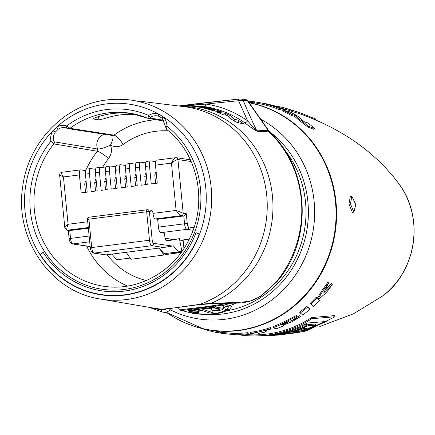 <?xml version="1.0" encoding="UTF-8"?>
<svg xmlns="http://www.w3.org/2000/svg" width="435" height="435" viewBox="0 0 435 435"><rect width="100%" height="100%" fill="white"/><g stroke="black" fill="none" stroke-linecap="round" stroke-linejoin="round"><path stroke-width="0.65" d="M303.788 324.766L306.447 324.684L306.555 325.793A114.693 107.983 -81.6 0 1 278.71 334.537L296.512 332.78L302.999 331.601L326.44 321.476L307.175 323.053A115.514 108.75 98.4 0 1 256.433 335.983L251.718 335.918A115.873 109.093 -81.6 0 0 311.792 318.708L335.048 316.751L306.936 330.79M307.686 329.366L324.091 321.835M306.506 325.293A113.339 106.706 -81.6 0 0 307.947 324.613L315.38 324.01L315.495 325.124L303.244 330.834L307.768 330.165L301.972 331.764L284.43 333.694A114.41 107.717 -81.6 0 0 308.056 325.728L315.495 325.124M299.296 330.208L303.967 328.621M247.123 334.694L251.767 334.852A114.807 108.087 -81.6 0 0 267.22 334.047A114.807 108.087 -81.6 0 0 311.678 317.545L334.928 315.565L335.048 316.751M221.187 333.275L237.292 334.923C244.53 335.015 248.369 334.781 248.82 334.216L247.885 333.748A116.933 110.088 98.4 0 1 239.984 334.325L240.876 334.646L236.841 334.83L229.984 334.194A116.933 110.088 98.4 0 1 222.133 333.411L222.28 332.356A115.868 109.087 -81.6 0 0 230.061 333.128L239.979 333.786M239.984 334.325L239.973 333.259A115.868 109.087 -81.6 0 0 247.798 332.688L248.853 333.248L248.923 334.308L248.744 333.156M315.75 119.968L315.658 119.005L301.025 113.095L291.33 110.044A115.873 109.093 -81.6 0 0 285.224 108.157A115.873 109.093 -81.6 0 0 273.773 105.705M319.774 326.511L353.584 313.765L382.664 295.974A78.697 74.091 -81.6 0 0 399.118 184.119C376.096 153.06 343.677 129.864 301.868 114.519L291.445 111.213A114.807 108.087 -81.6 0 0 284.963 109.196L281.189 108.19M291.445 111.213L291.33 110.044M266.236 331.802L264.948 330.834L271.233 328.914L270.532 327.544A115.868 109.087 98.4 0 1 250.147 332.4L250.255 333.455L250.636 333.688L257.101 332.65L258.357 333.466A116.884 110.044 -81.6 0 0 266.236 331.802L265.785 330.6M284.033 325.625L283.016 325.108L291.14 322.123A116.884 110.044 -81.6 0 0 300.324 316.593L290.58 321.193C295.316 318.534 297.453 316.936 296.996 316.397L296.469 315.495L282.424 322.612A115.868 109.087 98.4 0 1 273.039 326.642L273.359 327.647L275.915 328.882A116.884 110.044 -81.6 0 0 284.033 325.625L283.74 324.863M300.324 316.593L299.791 315.696L296.675 317.256M319.584 300.319L318.594 299.378L326.288 292.614A116.884 110.044 -81.6 0 0 332.476 284.099L323.743 292.831L328.931 282.342L328.099 281.749A115.868 109.087 98.4 0 1 322.536 289.656L317.294 298.323L316.185 297.246A115.868 109.087 98.4 0 1 310.264 303.277L313.336 306.425A116.884 110.044 -81.6 0 0 319.584 300.319L318.632 299.34M332.476 284.099L331.649 283.495L325.331 289.938M306.789 306.436A115.868 109.087 98.4 0 1 299.644 312.172L300.21 313.042L302.814 314.875A116.884 110.044 -81.6 0 0 310.144 309.209L309.524 308.377L306.789 306.436L307.425 307.251A116.933 110.088 98.4 0 1 300.21 313.042M258.444 102.421A116.933 110.088 98.4 0 1 279.042 108.353L285.208 109.805A116.884 110.044 -81.6 0 0 263.969 103.329L262.305 103.035A116.912 110.066 98.4 0 1 276.176 106.618L275.371 106.444A116.923 110.077 -81.6 0 0 264.708 103.541L263.131 103.264A116.933 110.088 98.4 0 1 273.811 106.118L259.989 102.665L258.444 102.421L258.265 103.476A115.868 109.087 98.4 0 1 278.672 109.354L283.103 110.376M307.882 127.156L313.891 129.326L314.548 128.504A116.884 110.044 -81.6 0 0 307.784 122.926L304.119 121.675L299.193 117.037A116.884 110.044 -81.6 0 0 289.672 111.828L283.201 110.137L282.793 111.121A115.868 109.087 98.4 0 1 291.091 115.346L294.723 116.39L299.035 120.332A115.868 109.087 98.4 0 1 307.882 127.156L308.524 126.324L314.548 128.504M351.839 196.261L350.316 196.457L348.968 203.966L352.339 212.34L353.872 212.144L355.781 204.564L351.839 196.261L350.441 203.776L353.872 212.144M296.469 315.495L296.996 316.397C295.729 316.718 291.01 319.111 282.832 323.575A116.933 110.088 98.4 0 1 273.359 327.647M288.916 321.237C288.443 321.971 286.333 323.183 282.576 324.88L281.744 324.428L288.949 321.275M282.576 324.88L282.299 324.173M271.233 328.914L270.532 327.544M270.831 328.555A116.933 110.088 98.4 0 1 250.255 333.455M283.897 148.987A98.299 92.546 98.4 0 1 264.398 294.908A98.299 92.546 98.4 0 1 226.793 310.808M199.828 310.726L203.401 310.9M223.443 307.882L224.683 307.284L225.596 310.285L228.712 306.822L221.627 305.218L182.618 310.394L186.871 311.955L198.186 313.798C210.051 314.695 219.191 313.521 225.596 310.285A101.676 95.722 -81.6 0 0 230.001 308.904C221.937 313.978 209.806 315.533 193.618 313.57L179.28 309.927L205.755 306.724L224.335 303.994L231.931 306.061L230.001 308.904M198.751 311.259L198.186 313.798A101.676 95.722 -81.6 0 1 193.618 313.57M223.438 307.627A98.479 92.715 -81.6 0 0 224.683 307.284L227.19 305.549M212.889 310.933L212.916 312.673L209.822 313.064L199.486 309.584L194.548 310.264C192.357 310.367 191.487 310.28 191.944 310.008L209.561 307.746C211.394 307.724 211.165 307.953 208.887 308.426L202.574 309.187L213.014 312.749L212.998 310.927M209.48 306.746L209.561 307.746L210.85 307.828L210.839 306.544M191.59 310.122L191.944 310.008L191.797 309.116M198.556 309.704L198.637 310.862C200.377 311.041 200.073 311.177 197.718 311.275L191.634 310.954C190.834 311.536 192.879 312.134 197.773 312.743L198.501 312.917M197.702 311.275L197.773 312.743C198.92 313.026 198.295 313.091 195.902 312.944L188.099 310.998L188.817 310.546L199.834 311.036M219.849 308.513L220.023 309.562L214.042 310.253C211.72 310.644 211.421 310.862 213.145 310.916L211.959 310.808L211.367 307.654L213.041 307.105M220.023 309.562L220.202 308.97L213.9 307.985C212.769 307.811 213.367 307.512 215.706 307.094L223.449 308.371L222.791 309.497L220.79 310.117L213.145 310.916M213.9 307.985L213.183 307.871M209.545 308.328L211.622 309.029M172.439 308.159L171.357 309.084L170.988 308.328M276.486 281.57A7.471 1.354 -140.6 0 0 277.155 281.505C313.243 239.603 309.916 169.052 269.994 132.425L268.955 131.789A107.276 100.996 98.4 0 1 276.486 281.57C264.377 294.403 255.04 300.922 248.477 301.129C241.18 302.733 232.007 302.494 211.067 303.353L199.855 304.321L175.3 307.773L162.135 309.198L161.254 309.834L162.152 311.971L164.512 312.466C164.283 313.2 166.23 312.428 170.341 310.15L171.357 309.084M247.819 100.8L243.257 100.534A3.203 2.925 -84.4 0 0 241.077 99.044L245.373 99.468L247.819 100.8L269.646 132.001L268.047 130.614A5.34 4.91 -87.8 0 0 268.955 131.789L257.444 131.37C255.818 130.848 251.609 128.015 244.807 122.871A104.938 98.794 -81.6 0 0 204.097 106.504L186.343 105.613M211.22 109.451A103.921 97.842 98.4 0 0 203.058 107.472L205.026 107.581A104.144 98.049 98.4 0 1 213.193 109.636L214.352 109.75A104.275 98.174 98.4 0 0 203.662 107.157L205.565 107.249A104.487 98.375 98.4 0 1 221.959 111.947L213.764 110.93A103.573 97.511 98.4 0 0 197.436 106.901L199.399 106.972A103.796 97.717 98.4 0 1 210.067 109.343L211.22 109.451L211.345 110.131M225.39 113.366A104.487 98.375 98.4 0 1 230.963 116.009L234.068 119.217L238.184 120.147A104.487 98.375 98.4 0 1 244.078 124.192L235.77 122.007A103.573 97.511 98.4 0 0 230.11 118.44L227.016 115.362L222.927 114.666A103.573 97.511 98.4 0 0 217.185 112.192L225.39 113.366L225.602 115.117M180.193 105.933L189.149 105.634A104.487 98.375 98.4 0 1 195.212 105.89C198.953 106.276 199.915 106.499 198.094 106.553L199.051 106.477M193.493 106.39L193.428 105.961L188.551 105.999A103.573 97.511 98.4 0 1 194.097 106.461L198.094 106.553M193.096 106.352L193.042 105.988L191.9 105.808A104.269 98.163 98.4 0 0 189.644 105.721L181.477 105.89A103.573 97.511 98.4 0 0 178.997 105.982L178.758 105.999M210.067 109.343L210.116 109.75M205.026 107.581L205.064 107.885M213.193 109.636L213.335 110.784M214.352 109.75L214.58 111.028M205.565 107.249L205.597 107.527M230.963 116.009L231.137 119.043M234.068 119.217L234.215 120.968M238.184 120.147L238.489 122.697M195.212 105.89L195.261 106.483M269.227 131.881A5.34 4.491 -66.3 0 1 268.455 130.723L247.569 100.958A3.203 2.925 -84.4 0 0 245.389 99.468M268.047 130.614L256.514 130.179A5.34 4.915 -87.9 0 0 257.444 131.37M241.061 99.044L238.554 99.126L238.565 100.708L205.907 104.085A107.592 101.295 -81.6 0 1 247.651 120.87L238.565 100.708L243.257 100.534C246.901 109.446 251.321 119.326 256.514 130.179C255.693 129.934 252.74 126.835 247.651 120.87A5.34 1.626 -54.7 0 1 244.807 122.871M240.441 99.055L238.565 99.136C221.91 100.828 196.277 103.677 180.259 105.781A3.203 1.044 -97.3 0 0 180.161 105.781L178.616 105.977M204.097 106.504A5.34 1.8 -81.7 0 0 205.907 104.085L179.883 105.955M169.335 308.502L170.341 310.15M134.953 100.561L133.844 100.425M147.813 118.26A87.517 82.394 -81.6 0 0 130.891 113.361L147.949 118.32L148.661 115.449A12.811 12.06 98.4 0 1 158.644 114.079L162.918 116.613A2.137 0.604 132.8 0 0 162.173 118.276M101.415 294.577L101.377 294.571A96.081 90.458 -81.6 0 0 101.415 294.577A96.081 90.458 -81.6 0 0 199.333 234.046L196.033 232.698A92.345 86.94 98.4 0 1 101.92 290.874A92.345 86.94 98.4 0 1 43.119 252.305L40.194 254.442A96.081 90.458 -81.6 0 0 101.377 294.571A96.081 90.458 -81.6 0 0 199.295 234.041L196.033 232.698M43.119 252.305L43.152 252.311A92.345 86.94 -81.6 0 0 101.937 290.879M104.59 134.274A10.674 10.048 -81.6 0 0 97.63 149.02L97.342 151.255L53.853 143.903L50.938 141.163A12.811 12.06 98.4 0 1 52.994 130.707L56.67 127.156A12.811 12.06 98.4 0 1 66.675 125.96A2.137 0.707 109.2 0 0 66.68 128.08A2.137 0.707 109.2 0 0 66.724 128.091L68.012 128.526A2.137 2.006 98.8 0 0 68.545 128.689L112.54 135.508M163.848 120.294L149.928 118.021L150.412 117.363A2.137 0.555 56.8 0 1 148.661 115.449A90.719 85.407 -81.6 0 0 66.675 125.96L69.986 128.314L114.013 135.149A10.674 2.637 -126.2 0 1 123.165 144.415C119.282 147.204 115.036 147.443 110.425 145.138C112.241 149.673 111.616 154.137 108.554 158.53A75.875 71.432 -81.6 0 0 102.404 167.567M55.327 132.05A2.137 0.332 34.5 0 1 52.994 130.707A96.38 90.736 -81.6 0 0 32.81 241.18A96.38 90.736 -81.6 0 0 124.763 295.082A96.38 90.736 -81.6 0 0 203.999 219.229A96.38 90.736 -81.6 0 0 162.918 116.613A12.811 12.06 98.4 0 1 166.953 126.286L166.551 129.364C197.528 152.979 207.99 201.334 189.872 237.831C174.788 270.777 139.162 291.216 105.422 286.491A87.517 82.394 -81.6 0 1 39.346 232.181A87.517 82.394 -81.6 0 1 53.853 143.903A2.137 2.006 -80.3 0 0 54.239 141.832L53.614 140.761A10.674 10.048 98.4 0 1 55.327 132.05L58.393 129.086A10.674 10.048 98.4 0 1 64.984 127.662A10.674 10.048 98.4 0 1 66.642 128.064M112.371 135.475A10.674 3.36 -59.6 0 1 110.425 145.138A10.674 1.925 157.6 0 1 97.63 149.02L54.239 141.832M103.883 115.085L104.237 118.679A87.245 82.139 98.4 0 1 136.269 114.574L136.873 114.623M104.237 118.679L98.897 119.908L93.721 119.032C93.079 118.766 93.906 118.2 96.206 117.319A87.424 82.307 98.4 0 1 128.238 113.214L133.762 113.894M93.677 118.548L93.721 119.032L93.471 118.864M86.386 169.15A86.549 81.486 -81.6 0 1 97.342 151.255A10.674 1.876 -141.7 0 1 108.554 158.53M180.917 240.212L189.23 239.147M169.704 253.991L181.123 252.528M183.94 248.45L183.157 240.473L179.704 240.071M187.615 159.373L189.877 159.085L189.937 159.716M191.155 161.505L177.937 159.558A2.137 2.012 -81.6 0 0 175.724 157.698C174.658 157.671 173.239 159.476 171.461 163.114L155.491 165.159L157.258 183.157L151.25 183.923L149.488 165.931L145.48 166.442L147.248 184.44L141.239 185.207L139.477 167.214L135.47 167.725L137.237 185.723L131.229 186.495L129.467 168.497L125.459 169.014L127.227 187.006L121.218 187.779L119.456 169.78L115.449 170.297L117.216 188.29L111.208 189.062L109.446 171.064L105.439 171.58L107.206 189.573L101.197 190.345L99.436 172.347L95.428 172.864L97.195 190.856L91.187 191.628L89.425 173.63L85.418 174.147L87.185 192.139L81.176 192.912L79.415 174.919A5.34 1.74 -97.3 0 1 80.513 169.884A5.34 1.74 -97.3 0 1 80.671 169.884L85.543 170.602M89.425 173.63A5.34 1.74 -97.3 0 1 90.523 168.601A5.34 1.74 -97.3 0 1 90.687 168.601L95.553 169.318M99.436 172.347A5.34 1.74 -97.3 0 1 100.534 167.317A5.34 1.74 -97.3 0 1 100.697 167.317L105.564 168.035M109.446 171.064A5.34 1.74 -97.3 0 1 110.544 166.034A5.34 1.74 -97.3 0 1 110.707 166.034L115.574 166.752M119.456 169.78A5.34 1.74 -97.3 0 1 120.555 164.751A5.34 1.74 -97.3 0 1 120.718 164.751L125.584 165.469M129.467 168.497A5.34 1.74 -97.3 0 1 130.565 163.468A5.34 1.74 -97.3 0 1 130.728 163.468L135.595 164.185M139.477 167.214A5.34 1.74 -97.3 0 1 140.576 162.184A5.34 1.74 -97.3 0 1 140.739 162.184L145.605 162.902M149.488 165.931A5.34 1.74 -97.3 0 1 150.586 160.896A5.34 1.74 -97.3 0 1 150.749 160.901L155.621 161.619M189.877 159.085L188.948 159.569M152.848 212.122L149.395 211.617A2.137 2.012 -81.6 0 0 147.704 209.762L151.157 210.268A2.137 2.012 98.4 0 1 152.848 212.122L152.973 213.395L176.099 210.426L183.195 213.226L177.937 159.558C176.822 159.493 174.663 160.678 171.461 163.114L176.099 210.426C178.546 213.618 180.313 215.341 181.4 215.597L183.787 215.95L186.294 213.677L187.267 223.628A3.203 1.044 82.7 0 0 188.649 226.961A2.137 2.012 98.4 0 1 186.854 229.337L160.727 232.687L164.501 233.242L164.821 236.531A4.268 1.392 -97.3 0 0 166.79 240.979A4.268 1.392 -97.3 0 0 166.812 240.974L166.768 240.979M65.168 228.359C64.26 228.13 65.228 226.771 68.083 224.281L63.445 176.963C61.351 173.826 60.77 172.276 61.705 172.32L60.106 173.114L59.617 174.745L64.848 228.065L66.859 230.213L69.763 230.572L88.359 228.185M79.415 174.919L63.445 176.963C60.193 175.354 59.013 174.598 59.91 174.691M85.418 174.147A5.34 1.74 -97.3 0 1 86.521 169.112A5.34 1.74 -97.3 0 1 86.679 169.117M125.459 169.014A5.34 1.74 -97.3 0 1 126.563 163.979A5.34 1.74 -97.3 0 1 126.721 163.979M115.449 170.297A5.34 1.74 -97.3 0 1 116.553 165.262A5.34 1.74 -97.3 0 1 116.71 165.262M135.47 167.725A5.34 1.74 -97.3 0 1 136.574 162.695A5.34 1.74 -97.3 0 1 136.731 162.695M145.48 166.442A5.34 1.74 -97.3 0 1 146.584 161.412A5.34 1.74 -97.3 0 1 146.742 161.412M175.724 157.698L156.595 160.129A5.34 1.74 -97.3 0 1 156.752 160.129M155.491 165.159A5.34 1.74 -97.3 0 1 156.595 160.129M105.439 171.58A5.34 1.74 -97.3 0 1 106.542 166.545A5.34 1.74 -97.3 0 1 106.7 166.551M95.428 172.864A5.34 1.74 -97.3 0 1 96.532 167.828A5.34 1.74 -97.3 0 1 96.69 167.834M187.267 223.628L184.554 223.78L183.787 215.95L157.66 219.3L155.273 218.946A5.34 1.74 -97.3 0 1 152.973 213.395M160.727 232.687A5.34 1.74 -97.3 0 1 158.427 227.13L157.66 219.3M87.631 219.534L88.919 219.175A2.137 0.696 -97.3 0 1 89.36 217.163L147.122 209.757A2.137 2.137 0 0 1 147.704 209.762A2.137 2.012 -81.6 0 0 147.188 209.757A2.137 0.696 82.7 0 0 147.122 209.757A2.137 0.696 82.7 0 0 146.682 211.769L149.395 211.617L152.168 239.875A3.311 1.077 82.7 0 0 153.593 243.323L172.222 246.063L173.391 245.851L178.41 251.876L181.857 251.251L179.432 238.684L166.812 240.974M172.222 246.063L163.87 247.471L105.808 254.905L93.52 253.099A2.137 2.012 -81.6 0 0 94.036 253.105A5.443 1.773 -97.3 0 1 91.693 247.439L88.919 219.175L146.682 211.769L149.455 240.028A5.443 1.773 82.7 0 0 151.799 245.693L163.87 247.471M111.925 254.132L116.645 259.798L130.065 258.075M159.324 248.053L164.044 253.719L178.41 251.876M126.183 252.305L130.875 259.276L163.908 255.04L181.629 251.827M173.897 239.397L165.142 238.375M159.215 248.07L163.908 255.04M165.969 240.414L179.432 238.684M87.729 221.758L68.083 224.281C66.658 227.973 66.424 229.952 67.381 230.218L69.763 230.572L70.535 238.402L89.131 236.02M190.786 309.22L190.883 310.53M213.873 307.985L214.042 310.253M240.033 334.972A115.873 109.093 -81.6 0 0 251.718 335.918M311.678 317.545L311.792 318.708M267.944 335.76L273.37 335.418M266.568 335.809A114.41 107.717 -81.6 0 0 267.895 335.76M258.488 335.972A115.155 108.413 -81.6 0 0 260.543 335.967A115.155 108.413 -81.6 0 0 303.896 325.875L306.555 325.793M262.898 335.912A114.693 107.983 -81.6 0 0 265.247 335.863A114.693 107.983 -81.6 0 0 271.087 335.505L278.726 335.048M300.199 331.198L307.012 328.365L303.57 328.648A113.867 107.206 -81.6 0 1 294.615 331.682L300.199 331.198L300.096 330.127M307.947 324.613L308.056 325.728M307.665 329.132L307.768 330.165M303.793 324.82L303.896 325.875M328.931 282.342A116.933 110.088 98.4 0 1 323.314 290.319L318.007 299.062L316.185 297.246M316.903 297.975A116.933 110.088 98.4 0 1 310.927 304.065M318.007 299.062L317.294 298.323M323.314 290.319L322.536 289.656M310.144 309.209L307.425 307.251M248.037 101.099A116.933 110.088 98.4 0 1 254.383 101.779L254.236 102.807M254.383 101.779L258.608 102.448M285.208 109.805L284.909 110.566M279.042 108.353L278.672 109.354M283.201 110.137A116.933 110.088 98.4 0 1 291.575 114.405L295.224 115.449L299.595 119.435L299.035 120.332M299.595 119.435A116.933 110.088 98.4 0 1 308.524 126.324M295.224 115.449L294.723 116.39M291.575 114.405L291.091 115.346M222.133 333.411L223.383 333.591M229.984 334.194L230.061 333.128M236.841 334.83L237.031 333.765M247.885 333.748L247.798 332.688M220.762 332.133L220.594 333.09L221.214 333.134L221.377 332.226M218.827 331.829L218.647 332.835L218.065 332.764L218.245 331.753M218.065 332.764A116.933 110.088 98.4 0 1 201.796 328.469M220.594 333.09A116.912 110.066 98.4 0 1 218.669 332.715M86.081 180.889L85.472 180.971L84.716 183.989L85.537 192.352M84.716 183.989L86.364 183.777M96.091 179.606L95.482 179.688L94.727 182.705L95.548 191.068M94.727 182.705L96.374 182.493M106.102 178.323L105.493 178.399L104.737 181.422L105.558 189.785M104.737 181.422L106.385 181.21M116.112 177.04L115.503 177.116L114.748 180.139L115.569 188.502M114.748 180.139L116.395 179.927M126.123 175.756L125.514 175.832L124.758 178.85L125.579 187.219M124.758 178.85L126.406 178.644M136.133 174.473L135.524 174.549L134.768 177.567L135.589 185.935M134.768 177.567L136.416 177.355M146.144 173.19L145.535 173.266L144.779 176.284L145.6 184.652M144.779 176.284L146.426 176.072M156.154 171.907L155.545 171.983L154.789 175L155.61 183.369M154.789 175L156.437 174.788M172.015 316.071A115.427 108.674 -81.6 0 0 203.053 328.762A115.427 108.674 -81.6 0 0 238.989 330.502A115.427 108.674 -81.6 0 0 336.462 219.501A115.427 108.674 -81.6 0 0 249.168 102.638M282.832 323.575L282.424 322.612M166.317 312.346A115.28 108.532 -81.6 0 0 238.597 330.296A115.28 108.532 -81.6 0 0 335.934 219.74A115.28 108.532 -81.6 0 0 249.315 102.834M170.547 309.938A106.026 99.822 -81.6 0 0 225.004 319.257A106.026 99.822 -81.6 0 0 312.841 232.377A106.026 99.822 -81.6 0 0 261.25 119.571M206.076 314.472A100.838 94.939 -81.6 0 0 223.139 313.912A100.838 94.939 -81.6 0 0 305.125 238.44A100.838 94.939 -81.6 0 0 269.319 131.506M176.882 307.605A100.838 94.939 -81.6 0 0 179.008 308.469M231.92 304.902A98.479 92.715 -81.6 0 0 235.808 303.336M177.436 307.534A98.479 92.715 -81.6 0 0 178.905 307.92M199.828 310.644A98.479 92.715 -81.6 0 0 202.579 310.623M166.496 308.79A7.471 7.455 168.6 0 1 161.254 309.834A102.464 96.467 98.4 0 1 150.57 307.572M180.199 106.173A102.464 96.467 98.4 0 1 271.679 190.041A102.464 96.467 98.4 0 1 211.067 303.353A7.471 5.872 -91.5 0 1 208.876 303.945M179.889 105.944A3.203 1.044 -97.3 0 1 180.161 105.781L238.554 99.126M164.626 309.008A7.471 7.449 -106.2 0 1 162.135 309.198A101.893 95.928 98.4 0 1 154.343 308.214L100.17 298.992A100.648 94.759 -81.6 0 0 126.596 299.525A100.648 94.759 -81.6 0 0 211.687 199.507A100.648 94.759 -81.6 0 0 129.461 99.881A100.648 94.759 -81.6 0 0 107.026 99.93M140.461 101.246L183.994 106.646A101.893 95.928 98.4 0 1 266.905 197.365A101.893 95.928 98.4 0 1 199.855 304.321A7.471 5.481 -96.6 0 1 198.599 304.663M277.155 281.505L260.135 296.616L249.288 301.504L241.42 302.956L208.898 303.94L198.626 304.663L175.544 307.779A7.471 2.436 -97.3 0 1 175.3 307.773M150.412 117.363A10.674 10.048 98.4 0 1 157.144 115.846L158.688 116.21A2.137 0.712 108.3 0 1 158.644 114.079A96.38 90.736 -81.6 0 0 106.026 103.96A96.38 90.736 -81.6 0 0 56.67 127.156A2.137 0.56 57.8 0 0 58.393 129.086M157.144 115.846A10.674 10.048 98.4 0 1 158.731 116.221L162.293 118.331A2.137 0.604 132.8 0 1 162.179 118.282L166.551 129.364M53.614 140.761L50.938 141.163A90.719 85.407 -81.6 0 0 60.71 270.178A90.719 85.407 -81.6 0 0 182.412 254.573A90.719 85.407 -81.6 0 0 166.953 126.286L165.528 126.357M130.891 113.361A87.517 82.394 -81.6 0 0 69.986 128.314A2.137 2.006 98.8 0 1 68.572 128.689M147.949 118.32A2.137 2.012 -80.6 0 0 148.357 118.44L147.878 118.298M148.378 118.44A2.137 2.012 -80.6 0 0 149.928 118.021M156.111 119.728A86.549 81.486 -81.6 0 0 114.013 135.149L112.589 135.519M86.608 246.058A86.549 81.486 -81.6 0 0 127.471 286.072M98.566 116.542L98.897 119.908M107.13 254.747A75.875 71.432 -81.6 0 0 146.383 280.521M168.394 130.875A75.875 71.432 -81.6 0 0 123.165 144.415M188.649 226.961L193.939 227.739M155.273 218.946L181.4 215.597A2.137 2.012 98.4 0 0 183.195 213.226L186.294 213.677M158.427 227.13L184.554 223.78A5.34 1.74 82.7 0 0 186.854 229.337L193.053 230.245M90.159 246.504L72.835 243.959A5.34 1.74 -97.3 0 1 70.535 238.402L69.121 238.717L68.306 230.425M89.697 241.795L72.835 243.959A2.137 2.012 -81.6 0 1 72.313 243.953L70.459 242.79C69.589 241.017 69.143 239.663 69.121 238.717L69.241 238.766M152.168 239.875L90.279 247.749L87.506 219.49A2.137 2.137 0 0 1 89.36 217.163A2.137 0.696 -97.3 0 1 89.425 217.163L147.063 209.773M153.593 243.323A2.137 2.012 98.4 0 1 151.799 245.693L94.036 253.105L106.107 254.877M90.404 247.798L90.279 247.749C90.301 248.722 90.763 250.114 91.649 251.925L93.52 253.099M66.859 230.213A2.137 2.012 98.4 0 0 67.381 230.218L88.3 227.538M188.616 309.426L188.817 310.546M215.646 305.849L215.706 307.094M257.716 102.274L257.558 103.323M230.871 334.406L230.958 333.346M166.29 312.352L203.053 328.762L222.28 332.356M301.025 113.095L285.224 108.157M258.27 103.438L248.798 102.133M178.921 308.013L177.301 307.55M179.28 309.927L178.796 307.349M231.931 306.061L231.904 303.461M149.145 307.327L162.152 311.971M182.542 105.803L186.381 105.613M269.994 132.425L269.646 132.001M164.903 308.932L175.544 307.779M100.17 298.992C50.862 291.896 14.252 238.717 22.696 186.778C28.134 142.37 64.684 104.596 106.907 99.93L129.461 99.881L133.964 100.436M158.688 116.21L162.179 118.282M64.984 127.662L68.534 128.684M148.373 118.44L164.305 121.093M190.372 159.781L176.246 157.704M90.165 246.58L72.313 243.953M120.555 164.751L116.553 165.262M130.565 163.468L126.563 163.979M140.576 162.184L136.574 162.695M150.586 160.896L146.584 161.412M110.544 166.034L106.542 166.545M100.534 167.317L96.532 167.828M90.523 168.601L86.521 169.112M80.513 169.884L61.558 172.314M176.235 157.698L175.55 157.698M191.411 309.154L191.585 310.101M187.817 309.502L188.094 310.976M199.817 309.693L199.834 311.063M198.485 311.27L198.501 312.955M212.878 306.24L213.188 307.888M223.411 305.071L223.449 308.371M382.664 295.974C416.507 271.407 424.451 217.397 399.118 184.119M307.518 330.66L302.999 331.601M296.523 332.775L278.704 335.048M260.543 335.967L265.247 335.863"/></g></svg>
